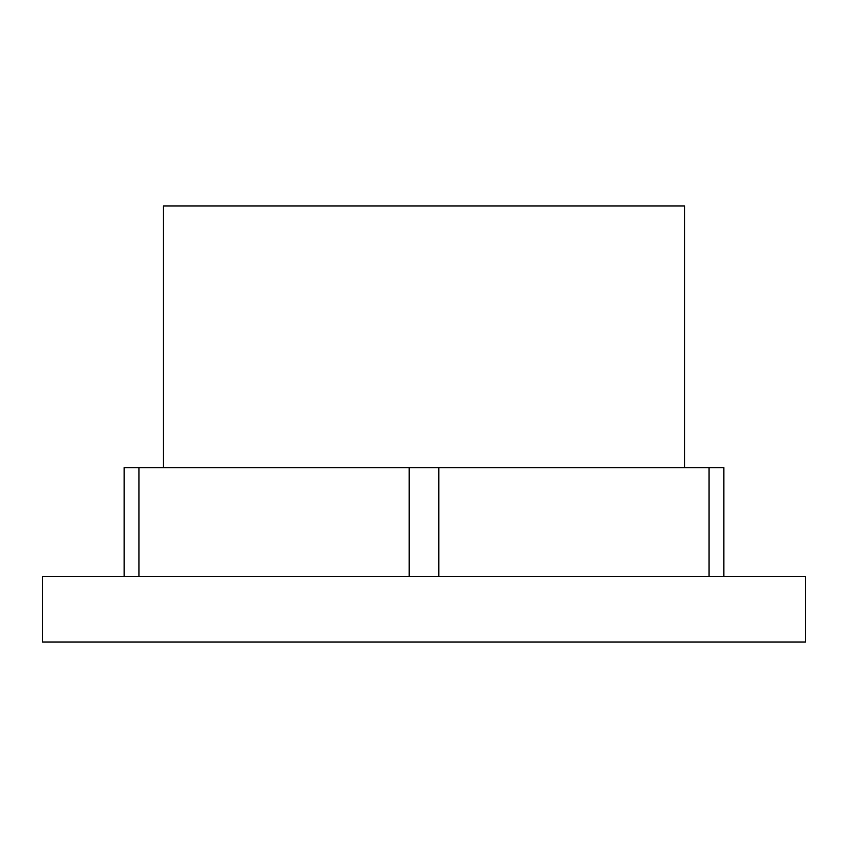 <?xml version="1.0" encoding="UTF-8"?>
<svg xmlns="http://www.w3.org/2000/svg" width="848" height="848" viewBox="0 0 848 848"><rect width="100%" height="100%" fill="white"/><g stroke="black" fill="none" stroke-linecap="round" stroke-linejoin="round"><path stroke-width="1.27" d="M684.58 467.608L684.58 205.947L163.42 205.947L163.42 467.608M424 642.053L805.6 642.053L805.6 576.64L42.4 576.64L42.4 642.053L424 642.053M709.023 576.64L709.023 467.608L723.832 467.608L723.832 576.64M709.023 467.608L438.808 467.608L438.808 576.64M438.808 467.608L124.168 467.608L124.168 576.64M409.192 576.64L409.192 467.608M138.977 467.608L138.977 576.64"/></g></svg>

